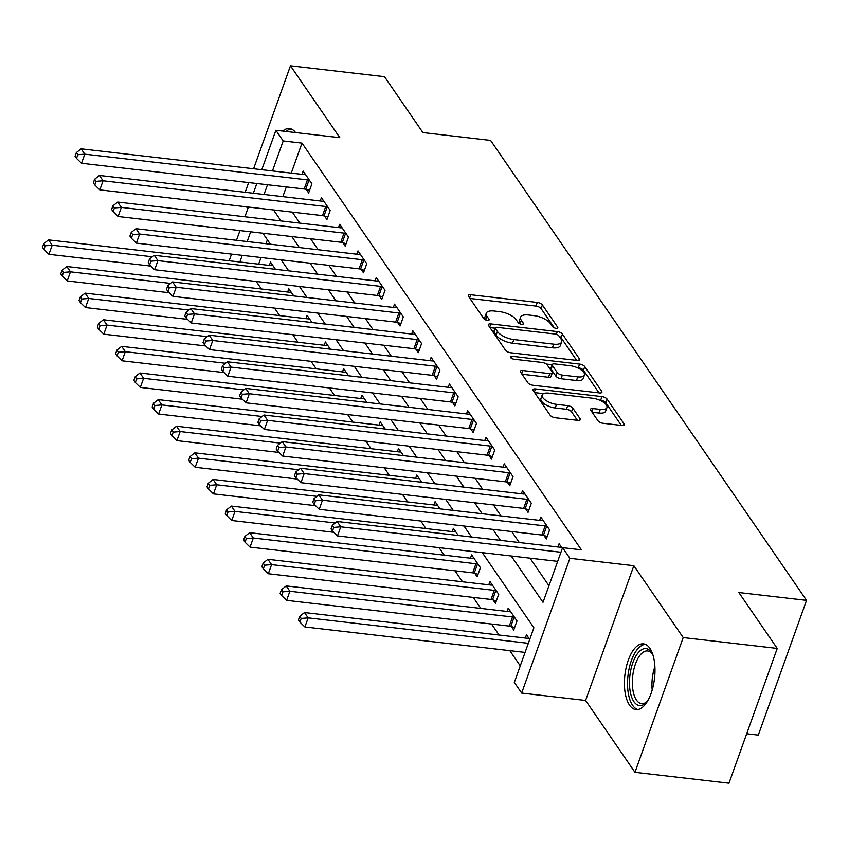 <?xml version="1.0" encoding="UTF-8"?>
<svg xmlns="http://www.w3.org/2000/svg" width="849" height="849" viewBox="0 0 849 849"><rect width="100%" height="100%" fill="white"/><g stroke="black" fill="none" stroke-linecap="round" stroke-linejoin="round"><path stroke-width="1.27" d="M556.063 328.319A2.918 1.199 19.7 0 0 557.804 327.841A2.918 1.199 19.7 0 0 557.644 327.162L542.394 304.95A4.16 1.709 19.7 0 0 537.268 302.435L470.802 294.752A4.16 1.709 19.7 0 0 468.319 295.441A4.16 1.709 19.7 0 0 468.552 296.418L483.803 318.63A2.918 1.199 19.7 0 0 487.4 320.391A2.918 1.199 19.7 0 0 489.13 319.903A2.918 1.199 19.7 0 0 488.971 319.224L486.997 316.348A13.319 5.465 19.7 0 1 486.275 313.228A13.319 5.465 19.7 0 1 494.224 311.021L499.764 311.668A13.319 5.465 19.7 0 1 516.171 319.723L518.145 322.588A2.918 1.199 19.7 0 0 521.732 324.35A2.918 1.199 19.7 0 0 523.472 323.872A2.918 1.199 19.7 0 0 523.313 323.193L521.339 320.317A13.319 5.465 19.7 0 1 520.607 317.186A13.319 5.465 19.7 0 1 528.556 314.99L534.095 315.637A13.319 5.465 19.7 0 1 550.502 323.681L552.476 326.557A2.918 1.199 19.7 0 0 556.063 328.319M649.867 648.318A33.079 14.9 -83.4 0 0 643.5 643.86A33.079 14.9 -83.4 0 0 626.212 667.303A33.079 14.9 -83.4 0 0 629.523 705.137A33.079 14.9 -83.4 0 0 635.901 709.594A33.079 14.9 -83.4 0 0 653.189 686.151A33.079 14.9 -83.4 0 0 649.867 648.318M295.579 132.571A33.079 14.9 -83.4 0 0 289.509 128.549A33.079 14.9 -83.4 0 0 282.685 131.075M597.983 420.764A4.16 1.709 19.7 0 0 603.119 423.29L621.765 425.445A4.16 1.709 19.7 0 0 624.248 424.755A4.16 1.709 19.7 0 0 624.015 423.778L607.077 399.115A4.16 1.709 19.7 0 0 601.941 396.6L535.486 388.916A4.16 1.709 19.7 0 0 533.002 389.606A4.16 1.709 19.7 0 0 533.236 390.582L550.173 415.246A4.16 1.709 19.7 0 0 555.299 417.761L577.829 420.361A4.16 1.709 19.7 0 0 580.313 419.671A4.16 1.709 19.7 0 0 580.079 418.695L572.831 408.146A4.16 1.709 19.7 0 0 567.705 405.631L556.53 404.336A11.133 4.563 19.7 0 1 542.203 394.987A11.133 4.563 19.7 0 1 548.857 393.151L592.602 398.213A11.133 4.563 19.7 0 1 606.929 407.552A11.133 4.563 19.7 0 1 600.285 409.388L592.995 408.549A4.16 1.709 19.7 0 0 590.511 409.239A4.16 1.709 19.7 0 0 590.734 410.216L597.983 420.764M777.238 648.424L728.994 783.192L634.956 772.325L683.201 637.567L777.238 648.424L738.842 592.528L806.55 600.349L490.595 140.403L422.887 132.571L384.491 76.675L290.464 65.808L339.823 137.676L275.883 130.29L283.195 140.945L302 143.11L581.385 549.834L562.579 547.658L569.891 558.302L521.647 693.06L514.335 682.416L533.894 627.782L482.274 552.646M683.201 637.567L633.842 565.699L569.891 558.302M577.108 360.432A4.16 1.709 19.7 0 0 579.591 359.753A4.16 1.709 19.7 0 0 579.368 358.777L562.42 334.103A4.16 1.709 19.7 0 0 557.294 331.588L490.839 323.915A4.16 1.709 19.7 0 0 488.355 324.594A4.16 1.709 19.7 0 0 488.578 325.57L505.526 350.244A4.16 1.709 19.7 0 0 510.652 352.76L577.108 360.432M584.749 366.609L601.686 391.272A4.16 1.709 19.7 0 1 601.92 392.249A4.16 1.709 19.7 0 1 599.436 392.938L532.981 385.255A4.16 1.709 19.7 0 1 527.845 382.74L520.596 372.191A4.16 1.709 19.7 0 1 520.373 371.204A4.16 1.709 19.7 0 1 522.857 370.525L549.802 373.634A4.16 1.709 19.7 0 0 552.285 372.955A4.16 1.709 19.7 0 0 552.062 371.968L547.255 364.974A4.16 1.709 19.7 0 0 542.129 362.459L514.069 359.212A2.918 1.199 19.7 0 1 510.313 356.771A2.918 1.199 19.7 0 1 512.053 356.283L579.623 364.094A4.16 1.709 19.7 0 1 584.749 366.609L583.443 370.249L598.991 392.885M290.464 65.808L253.596 168.771M248.651 182.577L245.17 192.298M302 143.11L291.26 173.122M286.315 186.929L282.834 196.65M292.321 212.133L299.877 223.128M310.607 238.749L318.163 249.744M328.892 265.366L336.448 276.36M347.177 291.982L354.733 302.976M365.463 318.598L373.019 329.592M383.748 345.225L391.304 356.219M402.033 371.841L409.579 382.835M420.319 398.457L427.864 409.451M438.604 425.073L446.149 436.068M456.879 451.689L464.435 462.684M475.164 478.305L482.72 489.3M493.449 504.922L501.006 515.916M511.735 531.548L519.291 542.543M530.02 558.164L548.953 585.725M306.256 189.476L308.643 192.946L311.901 183.84L303.125 171.063L301.947 174.353M324.541 216.092L326.929 219.562L330.187 210.456L321.41 197.679L320.232 200.969M342.826 242.708L345.203 246.178L348.472 237.073L339.696 224.295L338.518 227.585M361.112 269.335L363.489 272.794L366.757 263.689L357.981 250.911L356.792 254.212M379.397 295.951L381.774 299.41L385.032 290.305L376.256 277.527L375.078 280.828M397.682 322.567L400.059 326.027L403.317 316.921L394.541 304.144L393.363 307.444M415.968 349.183L418.345 352.653L421.603 343.548L412.826 330.77L411.648 334.06M434.253 375.799L436.63 379.27L439.888 370.164L431.112 357.387L429.934 360.676M452.538 402.415L454.915 405.886L458.173 396.78L449.397 384.003L448.219 387.293M470.824 429.042L473.201 432.502L476.459 423.396L467.682 410.619L466.504 413.909M489.098 455.658L491.486 459.118L494.744 450.012L485.968 437.235L484.79 440.535M507.384 482.274L509.771 485.734L513.029 476.629L504.253 463.851L503.075 467.152M525.669 508.891L528.046 512.35L531.315 503.245L522.538 490.478L521.36 493.768M543.954 535.507L546.332 538.977L549.6 529.872L540.824 517.094L539.635 520.384M557.92 547L559.098 543.71L562.314 548.39M256.228 281.475L261.396 288.989M274.514 308.091L279.682 315.616M292.799 334.708L297.967 342.232M311.084 361.324L316.242 368.848M329.37 387.951L334.527 395.464M347.655 414.567L352.813 422.08M365.93 441.183L371.098 448.697M384.215 467.799L389.383 475.323M402.5 494.415L407.669 501.939M420.786 521.031L425.954 528.556M439.071 547.647L444.239 555.172M454.968 570.793L462.525 581.788M473.254 597.409L480.81 608.404M491.539 624.026L499.085 635.02M509.825 650.652L520.267 665.849M267.382 239.811L265.981 243.716M261.036 257.523L258.658 264.177M269.345 265.408L270.523 262.118L275.469 269.313M287.631 292.024L288.809 288.734L293.754 295.93M305.905 318.64L307.094 315.35L312.039 322.546M324.191 345.256L325.379 341.967L330.325 349.172M342.476 371.883L343.654 368.583L348.61 375.789M360.761 398.499L361.939 395.199L366.895 402.405M379.047 425.116L380.225 421.815L385.17 429.021M397.332 451.732L398.51 448.442L403.455 455.637M415.617 478.348L416.795 475.058L421.741 482.253M433.903 504.964L435.081 501.674L440.026 508.88M452.188 531.58L453.366 528.29L458.311 535.496M474.782 573.33L477.17 576.789L480.428 567.684L471.651 554.906L470.473 558.207M493.067 599.946L495.445 603.406L498.713 594.3L489.937 581.523L488.759 584.823M511.353 626.562L513.73 630.022L516.999 620.916L508.222 608.139L507.033 611.439M525.319 638.055L526.497 634.765L529.712 639.446M746.685 733.769L758.295 735.117L806.55 600.349M633.842 565.699L585.587 700.457L634.956 772.325M585.587 700.457L521.647 693.06M246.518 206.838L247.802 208.716M511.215 555.989L543.02 602.291L562.579 547.658M273.516 209.958L281.072 220.952M291.801 236.574L299.357 247.568M310.087 263.19L317.643 274.185M328.372 289.806L335.928 300.801M346.657 316.433L354.203 327.427M364.943 343.049L372.488 354.044M383.228 369.665L390.773 380.66M401.513 396.281L409.059 407.276M419.788 422.898L427.344 433.892M438.073 449.514L445.629 460.508M456.359 476.14L463.915 487.135M474.644 502.757L482.2 513.751M492.929 529.373L500.486 540.367M283.195 140.945L272.455 170.946M267.509 184.753L264.028 194.474M229.166 260.77L231.544 254.116M236.489 240.309L239.97 230.588M244.915 216.771L248.396 207.05M253.342 193.243L256.822 183.522M261.768 169.715L275.883 130.29M250.657 231.819L247.176 241.541M242.23 255.347L239.853 262.001M471.545 537.024L463.989 526.03M453.26 510.408L445.704 499.414M434.975 483.781L427.418 472.787M416.689 457.165L409.133 446.171M398.404 430.549L390.858 419.555M380.119 403.933L372.573 392.938M361.833 377.317L354.288 366.322M343.558 350.701L336.002 339.706M325.273 324.085L317.717 313.09M306.988 297.458L299.432 286.463M288.702 270.842L281.146 259.847M270.417 244.225L262.861 233.231M520.607 317.186L519.301 320.837A13.319 5.465 19.7 0 0 519.981 323.883M486.275 313.228L484.97 316.868A13.319 5.465 19.7 0 0 485.649 319.914M554.323 327.852L541.089 308.59A4.16 1.709 19.7 0 0 535.963 306.075L469.943 298.445M495.031 328.192L489.979 327.608M576.662 360.379L561.115 337.753A4.16 1.709 19.7 0 0 559.088 336.183M558.833 335.811A2.918 1.199 19.7 0 0 555.246 334.05L496.909 327.311A2.918 1.199 19.7 0 0 495.169 327.788A2.918 1.199 19.7 0 0 495.328 328.467L497.408 331.503A13.319 5.465 19.7 0 0 513.815 339.558L553.697 344.163A13.319 5.465 19.7 0 0 561.645 341.967A13.319 5.465 19.7 0 0 560.913 338.836L558.833 335.811M495.169 327.788L493.863 331.428A2.918 1.199 19.7 0 0 494.022 332.118L495.328 328.467M561.645 341.967L560.34 345.607A13.319 5.465 19.7 0 1 552.391 347.803L512.52 343.198A13.319 5.465 19.7 0 1 496.103 335.143L494.022 332.118M521.997 374.218L548.507 377.274A4.16 1.709 19.7 0 0 550.99 376.595L552.285 372.955M546.278 364.03L552.147 364.709M577.012 367.585L578.318 367.734L579.623 364.094M577.776 376.871A11.133 4.563 19.7 0 0 584.42 375.035A11.133 4.563 19.7 0 0 570.093 365.686L554.673 363.903A4.16 1.709 19.7 0 0 552.19 364.592A4.16 1.709 19.7 0 0 552.423 365.569L557.231 372.573A4.16 1.709 19.7 0 0 562.356 375.088L577.776 376.871L576.471 380.511A11.133 4.563 19.7 0 0 583.114 378.675L584.42 375.035M552.19 364.592L550.895 368.233A4.16 1.709 19.7 0 0 551.118 369.209L552.423 365.569M576.471 380.511L561.051 378.728A4.16 1.709 19.7 0 1 555.925 376.213L551.118 369.209M583.443 370.249A4.16 1.709 19.7 0 0 578.318 367.734M606.929 407.552L605.624 411.192A11.133 4.563 19.7 0 1 598.98 413.038L592.135 412.243M542.203 394.987L540.909 398.637A11.133 4.563 19.7 0 0 555.225 407.976L556.53 404.336M577.384 420.308L571.526 411.786A4.16 1.709 19.7 0 0 566.4 409.271L555.225 407.976M621.319 425.391L605.772 402.755A4.16 1.709 19.7 0 0 600.646 400.24L599.521 400.112M543.572 393.639L534.626 392.609M272.9 265.578L272.497 265.631A4.245 1.74 -160.3 0 1 271.202 265.62L48.52 239.896L52.182 245.212L48.924 254.318L150.942 266.108M45.22 245.786L43.755 243.652L42.45 247.303L43.915 249.426L45.22 245.786L52.182 245.212L152.385 256.791M43.755 243.652L48.52 239.896M48.924 254.318L43.915 249.426M309.524 180.37L308.972 180.211A4.245 1.74 19.7 0 0 307.455 179.892L84.783 154.168L81.122 148.84L303.804 174.565A4.245 1.74 19.7 0 0 305.099 174.576L305.502 174.523M309.535 190.452L305.714 189.316A4.245 1.74 19.7 0 0 304.197 188.998L81.525 163.263L84.783 154.168L77.821 154.73L76.357 152.608L75.052 156.248L76.516 158.37L77.821 154.73M76.516 158.37L81.525 163.263M81.122 148.84L76.357 152.608M291.186 292.194L290.783 292.247A4.245 1.74 -160.3 0 1 289.488 292.236L66.806 266.512L70.467 271.829L67.209 280.934L169.227 292.725M63.505 272.402L62.041 270.269L60.735 273.919L62.2 276.042L63.505 272.402L70.467 271.829L170.67 283.407M62.041 270.269L66.806 266.512M67.209 280.934L62.2 276.042M309.471 318.81L309.068 318.863A4.245 1.74 -160.3 0 1 307.773 318.853L85.091 293.128L88.752 298.455L85.494 307.561L187.512 319.341M81.791 299.018L80.326 296.895L79.021 300.535L80.485 302.658L81.791 299.018L88.752 298.455L188.956 310.034M80.326 296.895L85.091 293.128M85.494 307.561L80.485 302.658M327.756 345.426L327.353 345.479A4.245 1.74 -160.3 0 1 326.058 345.479L103.376 319.744L107.038 325.071L103.78 334.177L205.798 345.968M100.065 325.634L98.611 323.511L97.306 327.152L98.771 329.285L100.065 325.634L107.038 325.071L207.23 336.65M98.611 323.511L103.376 319.744M103.78 334.177L98.771 329.285M327.81 206.986L327.258 206.827A4.245 1.74 19.7 0 0 325.74 206.509L103.069 180.784L99.407 175.456L322.089 201.192A4.245 1.74 19.7 0 0 323.384 201.192L323.787 201.139M327.82 217.068L323.989 215.933A4.245 1.74 19.7 0 0 322.482 215.614L99.811 189.889L103.069 180.784L96.107 181.346L94.642 179.224L93.337 182.864L94.801 184.997L96.107 181.346M94.801 184.997L99.811 189.889M99.407 175.456L94.642 179.224M346.084 233.613L345.543 233.443A4.245 1.74 19.7 0 0 344.025 233.125L121.354 207.4L117.693 202.073L340.375 227.808A4.245 1.74 19.7 0 0 341.669 227.808L342.073 227.755M346.105 243.684L342.274 242.549A4.245 1.74 19.7 0 0 340.767 242.23L118.096 216.506L121.354 207.4L114.392 207.963L112.928 205.84L111.622 209.48L113.087 211.613L114.392 207.963M113.087 211.613L118.096 216.506M117.693 202.073L112.928 205.84M364.37 260.229L363.818 260.059A4.245 1.74 19.7 0 0 362.311 259.741L139.639 234.016L135.978 228.689L358.66 254.424A4.245 1.74 19.7 0 0 359.955 254.435L360.358 254.382M364.38 270.3L360.56 269.165A4.245 1.74 19.7 0 0 359.053 268.846L136.381 243.122L139.639 234.016L132.667 234.589L131.213 232.456L129.908 236.096L131.372 238.229L132.667 234.589M131.372 238.229L136.381 243.122M135.978 228.689L131.213 232.456M346.042 372.053L345.639 372.106A4.245 1.74 -160.3 0 1 344.333 372.095L121.662 346.36L125.323 351.688L122.054 360.793L224.083 372.584M118.351 352.261L116.886 350.128L115.591 353.768L117.045 355.901L118.351 352.261L125.323 351.688L225.516 363.266M116.886 350.128L121.662 346.36M122.054 360.793L117.045 355.901M382.655 286.845L382.103 286.675A4.245 1.74 19.7 0 0 380.596 286.368L157.925 260.632L154.263 255.305L376.935 281.04A4.245 1.74 19.7 0 0 378.24 281.051L378.643 280.998M382.666 296.917L378.845 295.781A4.245 1.74 19.7 0 0 377.338 295.473L154.656 269.738L157.925 260.632L150.952 261.205L149.498 259.072L148.193 262.712L149.647 264.846L150.952 261.205M149.647 264.846L154.656 269.738M154.263 255.305L149.498 259.072M291.451 129.059A32.867 14.804 -83.4 0 0 285.922 131.446M647.713 700.786A28.633 12.894 96.6 0 1 646.333 702.378A28.633 12.894 96.6 0 1 633.906 701.656A28.633 12.894 96.6 0 1 632.834 662.698A28.633 12.894 96.6 0 1 651.512 652.488A28.633 12.894 96.6 0 1 652.011 653.274A28.633 12.894 96.6 0 1 652.987 655.131M652.594 654.324A26.51 11.939 -83.4 0 0 647.628 650.96A26.51 11.939 -83.4 0 0 633.779 669.734A26.51 11.939 -83.4 0 0 636.442 700.054A26.51 11.939 -83.4 0 0 641.547 703.63A26.51 11.939 -83.4 0 0 647.15 701.476M645.431 644.38A32.867 14.804 -83.4 0 0 629.067 668.821A32.867 14.804 -83.4 0 0 632.601 705.296A32.867 14.804 -83.4 0 0 637.907 709.531M364.327 398.669L363.924 398.722A4.245 1.74 -160.3 0 1 362.619 398.712L139.947 372.976L143.608 378.304L140.34 387.409L242.368 399.2M136.636 378.877L135.171 376.744L133.877 380.384L135.331 382.517L136.636 378.877L143.608 378.304L243.801 389.882M135.171 376.744L139.947 372.976M140.34 387.409L135.331 382.517M382.602 425.285L382.209 425.338A4.245 1.74 -160.3 0 1 380.904 425.328L158.232 399.603L161.883 404.92L158.625 414.025L260.654 425.816M154.921 405.493L153.457 403.36L152.151 407L153.616 409.133L154.921 405.493L161.883 404.92L262.086 416.498M153.457 403.36L158.232 399.603M158.625 414.025L153.616 409.133M400.887 451.901L400.484 451.955A4.245 1.74 -160.3 0 1 399.189 451.944L176.518 426.219L180.168 431.536L176.91 440.642L278.939 452.432M173.207 432.109L171.742 429.976L170.437 433.627L171.901 435.749L173.207 432.109L180.168 431.536L280.372 443.114M171.742 429.976L176.518 426.219M176.91 440.642L171.901 435.749M419.173 478.518L418.769 478.571A4.245 1.74 -160.3 0 1 417.475 478.56L194.803 452.835L198.454 458.163L195.196 467.268L297.224 479.048M191.492 458.725L190.027 456.603L188.722 460.243L190.187 462.365L191.492 458.725L198.454 458.163L298.657 469.741M190.027 456.603L194.803 452.835M195.196 467.268L190.187 462.365M437.458 505.134L437.055 505.187A4.245 1.74 -160.3 0 1 435.76 505.187L213.088 479.452L216.739 484.779L213.481 493.885L315.51 505.675M209.777 485.341L208.313 483.219L207.007 486.859L208.472 488.992L209.777 485.341L216.739 484.779L316.942 496.357M208.313 483.219L213.088 479.452M213.481 493.885L208.472 488.992M400.94 313.461L400.388 313.302A4.245 1.74 19.7 0 0 398.881 312.984L176.21 287.249L172.549 281.932L395.22 307.656A4.245 1.74 19.7 0 0 396.525 307.667L396.929 307.614M400.951 323.533L397.13 322.408A4.245 1.74 19.7 0 0 395.623 322.089L172.941 296.354L176.21 287.249L169.238 287.822L167.773 285.688L166.478 289.329L167.932 291.462L169.238 287.822M167.932 291.462L172.941 296.354M172.549 281.932L167.773 285.688M419.226 340.078L418.674 339.918A4.245 1.74 19.7 0 0 417.167 339.6L194.485 313.865L190.834 308.548L413.505 334.273A4.245 1.74 19.7 0 0 414.811 334.283L415.203 334.23M419.236 350.159L415.416 349.024A4.245 1.74 19.7 0 0 413.909 348.706L191.227 322.97L194.485 313.865L187.523 314.438L186.058 312.305L184.753 315.955L186.218 318.078L187.523 314.438M186.218 318.078L191.227 322.97M190.834 308.548L186.058 312.305M437.511 366.694L436.959 366.535A4.245 1.74 19.7 0 0 435.452 366.216L212.77 340.491L209.119 335.164L431.791 360.889A4.245 1.74 19.7 0 0 433.096 360.899L433.489 360.846M437.522 376.776L433.701 375.64A4.245 1.74 19.7 0 0 432.194 375.322L209.512 349.597L212.77 340.491L205.808 341.054L204.344 338.931L203.038 342.572L204.503 344.694L205.808 341.054M204.503 344.694L209.512 349.597M209.119 335.164L204.344 338.931M455.796 393.31L455.244 393.151A4.245 1.74 19.7 0 0 453.737 392.832L231.055 367.108L227.405 361.78L450.076 387.515A4.245 1.74 19.7 0 0 451.371 387.515L451.774 387.462M455.807 403.392L451.986 402.256A4.245 1.74 19.7 0 0 450.469 401.938L227.797 376.213L231.055 367.108L224.094 367.67L222.629 365.548L221.324 369.188L222.788 371.321L224.094 367.67M222.788 371.321L227.797 376.213M227.405 361.78L222.629 365.548M474.082 419.937L473.53 419.767A4.245 1.74 19.7 0 0 472.023 419.448L249.341 393.724L245.69 388.396L468.361 414.132A4.245 1.74 19.7 0 0 469.656 414.142L470.059 414.079M474.092 430.008L470.272 428.872A4.245 1.74 19.7 0 0 468.754 428.554L246.083 402.829L249.341 393.724L242.379 394.297L240.914 392.164L239.609 395.804L241.074 397.937L242.379 394.297M241.074 397.937L246.083 402.829M245.69 388.396L240.914 392.164M455.743 531.75L455.34 531.803A4.245 1.74 -160.3 0 1 454.045 531.803L231.363 506.068L235.024 511.395L231.766 520.501L333.784 532.291M228.063 511.968L226.598 509.835L225.293 513.475L226.757 515.608L228.063 511.968L235.024 511.395L335.228 522.973M226.598 509.835L231.363 506.068M231.766 520.501L226.757 515.608M492.367 446.553L491.815 446.383A4.245 1.74 19.7 0 0 490.298 446.075L267.626 420.34L263.965 415.012L486.647 440.748A4.245 1.74 19.7 0 0 487.942 440.758L488.345 440.705M492.378 456.624L488.557 455.488A4.245 1.74 19.7 0 0 487.039 455.17L264.368 429.445L267.626 420.34L260.664 420.913L259.2 418.78L257.894 422.42L259.359 424.553L260.664 420.913M259.359 424.553L264.368 429.445M263.965 415.012L259.2 418.78M474.029 558.377L473.625 558.43A4.245 1.74 -160.3 0 1 472.331 558.419L249.648 532.684L253.31 538.011L250.052 547.117L472.723 572.842A4.245 1.74 -160.3 0 1 474.23 573.16L478.061 574.295M246.348 538.584L244.883 536.451L243.578 540.091L245.043 542.224L246.348 538.584L253.31 538.011L475.981 563.736A4.245 1.74 -160.3 0 1 477.499 564.054L478.051 564.224M244.883 536.451L249.648 532.684M250.052 547.117L245.043 542.224M510.652 473.169L510.1 472.999A4.245 1.74 19.7 0 0 508.583 472.691L285.911 446.956L282.25 441.639L504.932 467.364A4.245 1.74 19.7 0 0 506.227 467.375L506.63 467.321M510.663 483.24L506.832 482.105A4.245 1.74 19.7 0 0 505.325 481.797L282.653 456.062L285.911 446.956L278.95 447.529L277.485 445.396L276.18 449.036L277.644 451.169L278.95 447.529M277.644 451.169L282.653 456.062M282.25 441.639L277.485 445.396M492.314 584.993L491.911 585.046A4.245 1.74 -160.3 0 1 490.616 585.035L267.934 559.311L271.595 564.627L268.337 573.733L491.009 599.468A4.245 1.74 -160.3 0 1 492.516 599.776L496.347 600.912M264.633 565.201L263.169 563.067L261.863 566.707L263.328 568.841L264.633 565.201L271.595 564.627L494.267 590.363A4.245 1.74 -160.3 0 1 495.774 590.671L496.325 590.84M263.169 563.067L267.934 559.311M268.337 573.733L263.328 568.841M528.927 499.785L528.386 499.626A4.245 1.74 19.7 0 0 526.868 499.308L304.197 473.572L300.535 468.255L523.217 493.98A4.245 1.74 19.7 0 0 524.512 493.991L524.915 493.938M528.948 509.867L525.117 508.731A4.245 1.74 19.7 0 0 523.61 508.413L300.939 482.678L304.197 473.572L297.235 474.145L295.77 472.012L294.465 475.663L295.93 477.785L297.235 474.145M295.93 477.785L300.939 482.678M300.535 468.255L295.77 472.012M510.599 611.609L510.196 611.662A4.245 1.74 -160.3 0 1 508.901 611.651L286.219 585.927L289.88 591.244L286.622 600.349L509.294 626.084A4.245 1.74 -160.3 0 1 510.801 626.403L514.621 627.538M282.908 591.817L281.454 589.684L280.149 593.324L281.613 595.457L282.908 591.817L289.88 591.244L512.552 616.979A4.245 1.74 -160.3 0 1 514.059 617.297L514.611 617.456M281.454 589.684L286.219 585.927M286.622 600.349L281.613 595.457M547.212 526.401L546.66 526.242A4.245 1.74 19.7 0 0 545.154 525.924L322.482 500.188L318.821 494.871L541.503 520.596A4.245 1.74 19.7 0 0 542.798 520.607L543.201 520.554M547.223 536.483L543.402 535.348A4.245 1.74 19.7 0 0 541.895 535.029L319.224 509.294L322.482 500.188L315.51 500.761L314.056 498.628L312.75 502.279L314.215 504.402L315.51 500.761M314.215 504.402L319.224 509.294M318.821 494.871L314.056 498.628M528.885 638.225L528.481 638.278A4.245 1.74 -160.3 0 1 527.176 638.268L304.504 612.543L308.166 617.86L304.897 626.965L525.075 652.414M301.193 618.433L299.729 616.3L298.434 619.95L299.888 622.073L301.193 618.433L308.166 617.86L528.333 643.309M299.729 616.3L304.504 612.543M304.897 626.965L299.888 622.073M560.934 552.253L340.767 526.815L337.106 521.488L559.778 547.212A4.245 1.74 19.7 0 0 561.083 547.223L561.486 547.17M557.676 561.359L337.499 535.921L340.767 526.815L333.795 527.378L332.341 525.255L331.036 528.895L332.49 531.018L333.795 527.378M332.49 531.018L337.499 535.921M337.106 521.488L332.341 525.255M557.252 328.266L557.644 327.162M488.578 320.338L488.971 319.224M522.91 324.297L523.313 323.193M520.044 323.915L521.339 320.317M485.713 319.946L486.997 316.348M469.646 298.01L470.802 294.752M535.963 306.075L537.268 302.435M541.089 308.59L542.394 304.95M489.671 327.162L490.839 323.915M556.328 334.283L557.294 331.588M561.115 337.753L562.42 334.103M578.795 360.358L579.368 358.777M496.103 335.143L497.408 331.503M512.52 343.198L513.815 339.558M552.391 347.803L553.697 344.163M601.124 392.864L601.686 391.272M521.689 373.772L522.857 370.525M548.507 377.274L549.802 373.634M511.353 358.246L512.053 356.283M555.925 376.213L557.231 372.573M561.051 378.728L562.356 375.088M591.827 411.797L592.995 408.549M598.98 413.038L600.285 409.388M566.4 409.271L567.705 405.631M571.526 411.786L572.831 408.146M579.517 420.287L580.079 418.695M534.329 392.164L535.486 388.916M600.646 400.24L601.941 396.6M605.772 402.755L607.077 399.115M623.453 425.36L624.015 423.778M308.972 180.211L305.714 189.316M307.455 179.892L304.197 188.998M327.258 206.827L323.989 215.933M325.74 206.509L322.482 215.614M345.543 233.443L342.274 242.549M344.025 233.125L340.767 242.23M363.818 260.059L360.56 269.165M362.311 259.741L359.053 268.846M382.103 286.675L378.845 295.781M380.596 286.368L377.338 295.473M652.202 689.972A26.51 11.939 96.6 0 1 654.887 666.688M400.388 313.302L397.13 322.408M398.881 312.984L395.623 322.089M418.674 339.918L415.416 349.024M417.167 339.6L413.909 348.706M436.959 366.535L433.701 375.64M435.452 366.216L432.194 375.322M455.244 393.151L451.986 402.256M453.737 392.832L450.469 401.938M473.53 419.767L470.272 428.872M472.023 419.448L468.754 428.554M491.815 446.383L488.557 455.488M490.298 446.075L487.039 455.17M472.723 572.842L475.981 563.736M474.23 573.16L477.499 564.054M510.1 472.999L506.832 482.105M508.583 472.691L505.325 481.797M491.009 599.468L494.267 590.363M492.516 599.776L495.774 590.671M528.386 499.626L525.117 508.731M526.868 499.308L523.61 508.413M509.294 626.084L512.552 616.979M510.801 626.403L514.059 617.297M546.66 526.242L543.402 535.348M545.154 525.924L541.895 535.029"/></g></svg>
